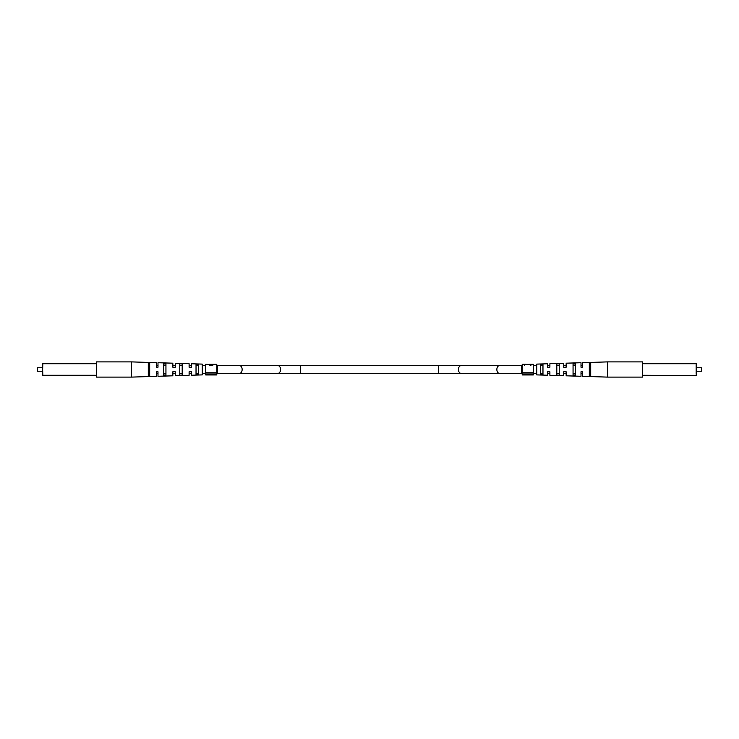<?xml version="1.0" encoding="UTF-8"?>
<svg xmlns="http://www.w3.org/2000/svg" width="739" height="739" viewBox="0 0 739 739"><rect width="100%" height="100%" fill="white"/><g stroke="black" fill="none" stroke-linecap="round" stroke-linejoin="round"><path stroke-width="1.11" d="M37.292 371.227L37.292 367.773L37.292 371.227L42.483 371.227M96.43 375.624L42.483 375.273L42.825 363.376L96.43 363.376L96.43 377.112L131.357 377.112L131.357 361.888L96.43 361.888L96.43 363.376M96.43 363.727L42.483 363.727L42.825 375.273L96.43 375.273M131.357 377.112L156.603 376.317L156.603 371.782L157.989 371.782L157.989 376.28L172.852 375.809L172.852 371.782L175.272 371.782L175.272 375.735L189.11 375.301L189.11 371.782L191.53 371.782L191.53 375.227L202.246 374.895L202.246 364.105L191.53 363.773L191.53 367.218L189.11 367.218L189.11 363.699L175.272 363.265L175.272 367.218L172.852 367.218L172.852 363.191L157.989 362.72L157.989 367.218L156.603 367.218L156.603 362.683L131.357 361.888M198.449 374.534L198.449 364.466L196.029 364.382L196.029 374.618L198.449 374.534M182.191 375.089L182.191 363.911L179.771 363.837L179.771 375.163L182.191 375.089M165.942 375.634L165.942 363.366L163.522 363.292L163.522 375.708L165.942 375.634M149.684 376.169L149.684 362.831L148.299 362.784L148.299 376.216L149.684 376.169M175.272 367.218L174.386 367.218M173.342 367.218L172.852 367.218M175.272 371.782L174.386 371.782M173.342 371.782L172.852 371.782M148.299 374.257L149.684 374.23M149.684 364.77L148.299 364.743M163.522 373.962L165.942 373.916M165.942 365.084L163.522 365.038M179.771 373.648L182.191 373.592M182.191 365.408L179.771 365.352M196.029 373.315L198.449 373.269M198.449 365.731L196.029 365.685M696.517 363.727L696.517 367.773L701.708 367.773L701.708 371.227L696.517 371.227L696.175 375.624L642.57 375.624L642.57 363.376L696.175 363.376L696.517 375.273L696.175 363.727L642.57 363.727M696.175 373.648L696.175 365.352M701.708 367.773L701.708 371.227M607.643 361.888L582.397 362.683L582.397 367.218L581.011 367.218L581.011 362.72L566.148 363.191L566.148 367.218L563.728 367.218L563.728 363.265L549.89 363.699L549.89 367.218L547.47 367.218L547.47 363.773L536.754 364.105L536.754 374.895L547.47 375.227L547.47 371.782L549.89 371.782L549.89 375.301L563.728 375.735L563.728 371.782L566.148 371.782L566.148 375.809L581.011 376.28L581.011 371.782L582.397 371.782L582.397 376.317L607.643 377.112L607.643 361.888L642.57 361.888L642.57 363.376M540.551 364.466L540.551 374.534L542.971 374.618L542.971 364.382L540.551 364.466M556.809 363.911L556.809 375.089L559.229 375.163L559.229 363.837L556.809 363.911M573.058 363.366L573.058 375.634L575.478 375.708L575.478 363.292L573.058 363.366M589.316 362.831L589.316 376.169L590.701 376.216L590.701 362.784L589.316 362.831M563.728 371.782L564.614 371.782M565.658 371.782L566.148 371.782M563.728 367.218L564.614 367.218M565.658 367.218L566.148 367.218M590.701 364.743L589.316 364.77M589.316 374.23L590.701 374.257M575.478 365.038L573.058 365.084M573.058 373.916L575.478 373.962M559.229 365.352L556.809 365.408M556.809 373.592L559.229 373.648M542.971 365.685L540.551 365.731M540.551 373.269L542.971 373.315M607.643 377.112L642.57 377.112L642.57 375.624M209.386 364.447L205.71 364.309L205.71 372.77L216.776 372.77L216.776 374.959L205.71 374.959L205.71 373.98L216.776 373.98M209.931 364.364L212.398 364.309M529.133 364.309L530.306 365.205L530.981 365.205L529.595 364.309L533.29 364.309L533.29 372.77L522.224 372.77L522.224 364.309L525.771 364.309L524.422 365.205L525.9 364.309M526.122 364.364L529.253 364.364M522.224 374.959L533.29 374.959L533.29 373.98L522.224 373.98L522.224 374.959M533.29 372.77L533.29 373.98M522.224 372.77L522.224 373.98M526.445 364.364L528.921 364.364M209.386 365.593L210.005 365.593M212.139 364.336L216.776 364.309L216.776 372.77M212.62 364.309L213.469 364.549L211.89 365.629L209.386 365.629L209.386 364.309M205.71 372.77L205.71 373.98M210.005 365.629L210.005 365.14L211.89 365.629M212.85 365.242L212.85 364.549L211.714 364.318L210.005 364.318L210.005 365.14M210.892 365.14L212.85 364.549M438.661 373.306L438.661 365.694L460.896 365.694A3.806 2.448 -90 0 0 458.448 369.5A3.806 2.448 -90 0 0 460.896 373.306L239.695 373.306A3.806 2.448 -90 0 0 242.143 369.5A3.806 2.448 -90 0 0 239.695 365.694L216.776 365.694M239.695 373.306L217.469 373.306L217.469 365.694M278.104 373.306A3.806 2.448 -90 0 0 280.552 369.5A3.806 2.448 -90 0 0 278.104 365.694L300.339 365.694L300.339 373.306M460.896 373.306L499.305 373.306A3.806 2.448 -90 0 1 496.857 369.5A3.806 2.448 -90 0 1 499.305 365.694L522.224 365.694M499.305 373.306L521.531 373.306L521.531 365.694M642.57 375.273L696.175 375.624M278.104 365.694L239.695 365.694M205.71 365.694L202.246 365.694M196.759 365.694L196.029 365.694M191.53 365.694L189.11 365.694M182.191 365.694L179.771 365.694M175.272 365.694L172.852 365.694M165.942 365.694L163.522 365.694M157.989 365.694L156.603 365.694M149.684 365.694L148.299 365.694M460.896 365.694L499.305 365.694M533.29 365.694L536.754 365.694M542.241 365.694L542.971 365.694M547.47 365.694L549.89 365.694M556.809 365.694L559.229 365.694M563.728 365.694L566.148 365.694M573.058 365.694L575.478 365.694M581.011 365.694L582.397 365.694M589.316 365.694L590.701 365.694M438.661 365.694L300.339 365.694M521.531 373.306L522.224 373.306M533.29 373.306L536.754 373.306M542.241 373.306L542.971 373.306M547.47 373.306L549.89 373.306M556.809 373.306L559.229 373.306M563.728 373.306L566.148 373.306M573.058 373.306L575.478 373.306M581.011 373.306L582.397 373.306M589.316 373.306L590.701 373.306M217.469 373.306L216.776 373.306M205.71 373.306L202.246 373.306M196.759 373.306L196.029 373.306M191.53 373.306L189.11 373.306M182.191 373.306L179.771 373.306M175.272 373.306L172.852 373.306M165.942 373.306L163.522 373.306M157.989 373.306L156.603 373.306M149.684 373.306L148.299 373.306M37.292 367.773L42.483 367.773"/></g></svg>
